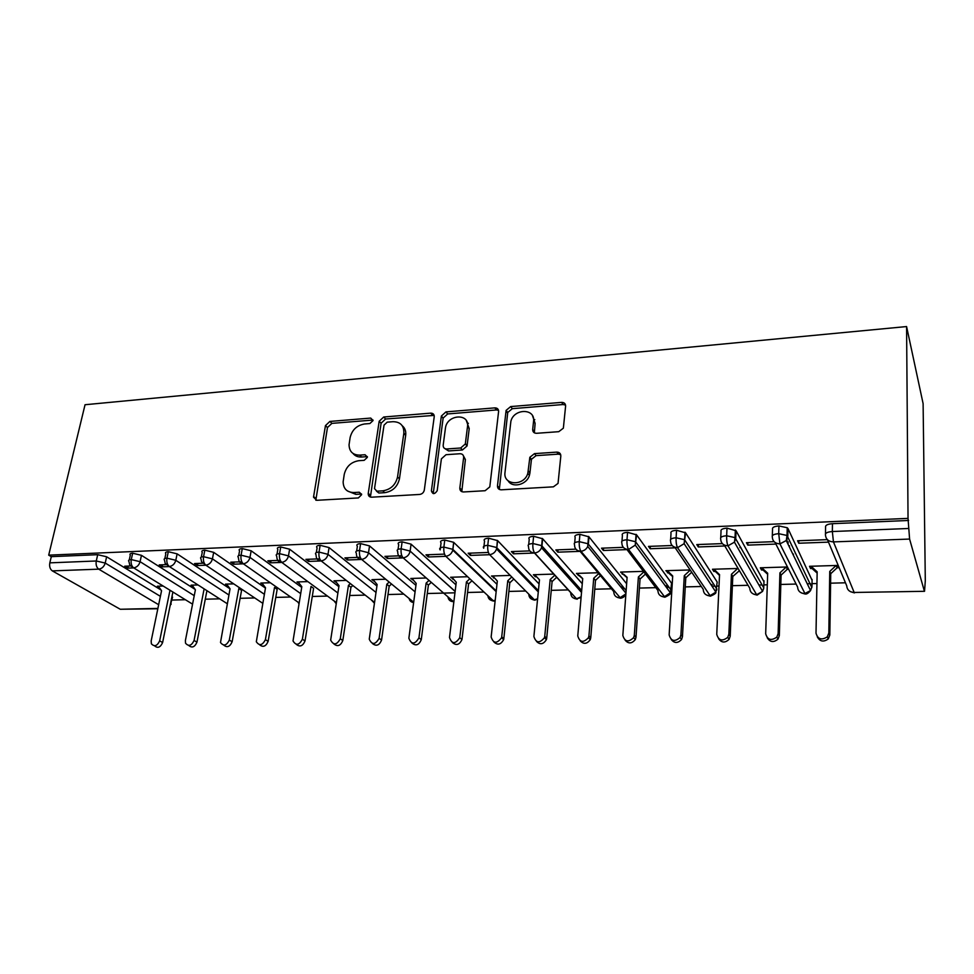 <?xml version="1.0" encoding="UTF-8"?>
<svg xmlns="http://www.w3.org/2000/svg" width="974" height="974" viewBox="0 0 974 974"><rect width="100%" height="100%" fill="white"/><g stroke="black" fill="none" stroke-linecap="round" stroke-linejoin="round"><path stroke-width="1.46" d="M373.018 420.585L370.717 418.077L329.894 421.438L325.462 425.601L313.506 497.178L316.757 500.307L358.371 497.933L361.622 494.695L359.26 492.223L353.818 492.54C346.927 492.345 343.359 488.778 343.14 481.838L344.248 474.338C346.233 466.534 351.078 461.993 358.785 460.702L364.191 460.325L367.368 457.342L365.043 454.736L359.662 455.126C352.783 455.016 349.252 451.546 349.057 444.716L350.141 437.472C352.089 429.826 356.886 425.334 364.519 423.982L369.864 423.544L373.018 420.585M373.042 420.05L331.903 423.373L327.471 427.525L315.832 500.234M361.598 494.049L355.827 494.354L353.818 492.54M367.393 456.648L361.622 457.013L359.662 455.126M558.759 431.677L563.362 428.17L565.602 406.158C565.577 403.674 564.25 402.42 561.608 402.384L510.705 406.572L506.103 410.383L497.483 485.795C497.446 488.364 498.725 489.703 501.33 489.812L553.402 486.842L558.041 483.396L560.817 456.076C560.793 453.519 559.441 452.204 556.775 452.119L534.495 453.628L529.856 457.269L527.823 473.327C524.195 486.525 502.876 485.527 505.007 472.402L510.875 421.34C513.822 408.313 535.481 408.143 533.557 421.292L532.693 429.461C532.693 431.957 533.995 433.235 536.613 433.296L558.759 431.677M48.7 555.143L85.042 404.734L906.587 326.558L908.036 518.387L48.7 555.143L51.305 556.653L49.82 562.85L96.268 560.987L97.704 554.693L51.305 556.653M434.221 416.787C434.307 414.4 433.126 413.183 430.715 413.146L383.707 417.006L379.19 421.243L368.221 493.587C368.233 495.9 369.365 497.105 371.63 497.19L419.611 494.451C422.071 494.086 423.629 492.674 424.287 490.202L434.221 416.787M445.946 411.892L494.841 407.875C497.373 407.911 498.615 409.141 498.591 411.576L489.8 486.878L485.125 490.726L463.551 491.955C461.019 491.846 459.777 490.519 459.838 487.986L463.636 457.573C463.697 455.089 462.48 453.811 459.972 453.738L446.031 454.7L441.392 458.839L437.192 490.726C434.66 494.427 432.724 494.488 431.397 490.884L441.368 416.044L445.946 411.892L447.699 413.938L496.497 409.957L494.841 407.875M789.439 547.108L789.476 545.781L788.806 545.805M792.848 554.133L793.518 554.109M740.934 547.546L739.936 547.583M924.289 590.853L909.594 539.06L833.452 541.897L854.161 592.46L924.545 591.303L925.3 580.748L923.109 403.626L906.587 326.558M467.41 423.386L468.409 423.313M534.787 419.575L533.594 420.841M158.665 604.72L98.727 569.157L52.328 570.886L120.277 609.261L157.91 608.409M52.328 570.886C50.039 569.193 49.211 566.515 49.82 562.85M157.837 608.762L120.277 609.261M845.469 582.793L830.603 583.183M816.942 583.523L812.012 583.657M810.526 583.694L807.251 583.779M796.099 584.059L780.807 584.449M767.293 584.802L763.847 584.887M762.094 584.936L758.941 585.009M748.056 585.289L732.387 585.691M719.007 586.044L716.974 586.092M714.965 586.141L712.018 586.214M701.304 586.494L685.27 586.908M672.023 587.249L671.329 587.261M669.077 587.322L666.423 587.383M655.782 587.663L639.407 588.077M624.395 588.466L622.106 588.527M611.441 588.795L594.749 589.221M580.857 589.574L579.019 589.623M568.232 589.903L551.26 590.341M488.583 538.196L487.767 545.318C483.883 545.647 482.544 546.621 483.725 548.228L484.553 541.142C483.36 539.511 484.711 538.537 488.583 538.196L497.604 540.607L496.813 547.729L538.403 590.646L537.112 590.707M525.668 590.999L508.878 591.425M484.017 592.058L467.569 592.484M454.968 592.813L445.021 593.056M444.96 593.069L427.294 593.519M403.808 594.116L388.005 594.53M365.177 595.114L349.678 595.504M327.483 596.076L312.277 596.465M290.678 597.013L275.764 597.403M254.75 597.939L240.115 598.316M219.649 598.84L205.283 599.205M185.364 599.716L171.972 600.057M908.036 518.387L909.594 539.06M163.145 586.019L157.362 586.202L159.139 587.285M128.288 566.077L127.838 568.122L124.709 566.211L132.014 565.931M127.838 568.122L133.742 567.903M908.608 520.469L832.466 523.683L832.344 531.536L908.669 528.48M825.465 533.91L825.575 527.044C825.307 525.205 827.596 524.085 832.466 523.683M97.704 554.693L106.629 556.775L161.014 589.976M171.96 596.66L172.568 597.135L171.558 598.608M772.321 535.785L772.528 529.247C772.102 527.433 774.245 526.325 778.944 525.948L787.236 527.738L788.015 528.602L812.072 580.297M837.677 565.431L809.528 566.296L810.587 568.56L812.072 568.512L817.137 573.102M812.072 568.512L811.025 566.247L817.162 571.799L816.005 633.173C817.795 639.248 821.557 640.478 827.279 636.862L828.825 633.015L829.824 635.072L830.737 573.698L837.116 567.769L838.638 567.72M826.889 539.657L797.596 540.765L798.753 543.236L827.924 542.153M720.736 537.611L721.028 531.366C720.456 529.588 722.44 528.517 726.994 528.139L736.064 530.745L763.957 581.734M758.49 584.23L758.016 583.389M787.467 566.965L760.329 567.793L761.558 570.021L763.007 569.985L767.646 574.295M763.007 569.985L761.79 567.757L767.682 573.236L765.674 633.757C767.475 639.918 771.189 641.038 776.814 637.118L778.129 633.611L779.322 635.645L781.087 575.098L787.369 569.254L788.599 569.218M774.111 541.654L746.461 542.701L747.801 545.123L775.888 544.076M670.648 539.401L671.013 533.435C670.307 531.694 672.145 530.635 676.553 530.27L685.611 532.839L717.168 582.002L717.12 583.134M711.982 586.165L712.055 584.595L710.947 584.595M738.122 568.475L712.469 569.254L713.869 571.446L715.281 571.409L719.506 575.451M715.281 571.409L713.893 569.218L719.543 574.623L716.742 634.33C718.581 640.575 722.245 641.574 727.761 637.337L728.844 634.196L730.208 636.192L732.789 576.474L739.424 570.679M722.379 543.614L696.787 544.576L698.297 546.962L724.826 545.976M621.984 541.154L622.41 535.444C621.57 533.728 623.287 532.693 627.548 532.328L636.606 534.86L671.573 583.231L671.5 584.485M666.691 587.736L666.813 585.776L665.218 585.751M690.14 569.936L665.899 570.679L672.669 576.584M672.133 545.513L648.501 546.402L650.169 548.739L675.213 547.814M574.684 542.871L575.171 537.404C574.21 535.712 575.792 534.689 579.92 534.349L588.966 536.832L626.635 583.767M622.556 589.075L622.727 586.932L620.767 586.872M643.449 571.361L620.572 572.067L627.086 577.679M623.323 547.351L601.542 548.179L603.369 550.48L626.988 549.604M528.699 544.551L529.235 539.304C528.164 537.636 529.625 536.637 533.618 536.297L542.652 538.744L582.269 583.743M579.493 588.053L577.545 587.979M598.012 572.749L576.413 573.406L582.708 578.751M575.878 549.153L555.862 549.908L557.834 552.173L580.102 551.345M497.604 540.607L539.072 583.95M536.942 589.136L535.505 589.051M553.768 574.1L533.399 574.721L535.359 576.778L536.601 576.742M529.759 550.894L511.399 551.588L513.517 553.816L534.495 553.037M444.765 540.046L443.876 547.084C440.102 547.4 438.872 548.35 440.163 549.933L441.064 542.944C439.773 541.337 441.015 540.375 444.765 540.046L453.641 542.299L496.971 584.315M495.437 590.171L494.597 590.11M510.23 575.427L491.493 575.999L494.573 577.996M488.412 552.453L468.129 553.22L470.369 555.411L489.654 554.705M398.049 549.397L398.719 544.685C397.343 543.115 398.476 542.165 402.116 541.848L411.077 544.162L455.942 584.802M467.642 576.73L450.621 577.253L453.604 579.226M444.534 554.121L425.979 554.815L428.341 556.97L445.836 556.324M356.654 551.004L357.373 546.292C356.082 544.795 357.154 543.894 360.587 543.602L369.536 545.903L415.947 585.362M426.149 577.996L410.784 578.471L413.658 580.419M401.812 555.728L384.913 556.373L387.396 558.492L403.187 557.907M316.319 552.587L317.098 547.863C315.868 546.426 316.879 545.574 320.129 545.306L329.066 547.571L376.926 585.995M385.716 579.226L371.91 579.652L374.698 581.588M360.222 557.298L344.906 557.883L347.499 559.977L361.658 559.453M277.006 554.121L277.846 549.397C276.689 548.021 277.651 547.218 280.719 546.974L289.619 549.202L338.867 586.665M346.294 580.431L333.985 580.808L336.675 582.72M319.716 558.832L305.897 559.356L308.588 561.414L321.213 560.951M238.679 555.63L239.567 550.882C238.484 549.579 239.397 548.825 242.295 548.593L251.17 550.797L301.709 587.371M307.845 581.612L296.973 581.941L299.566 583.828M280.256 560.33L267.862 560.793L270.65 562.826L281.803 562.412M201.314 557.104L202.251 552.343C201.228 551.101 202.093 550.383 204.844 550.176L213.683 552.343L265.452 588.101M270.346 582.756L260.825 583.036L263.15 584.656M241.783 561.779L230.753 562.193L233.638 564.202L243.378 563.836M164.85 558.54L165.836 553.768C164.886 552.587 165.702 551.905 168.307 551.71L177.122 553.853L230.034 588.844M233.748 583.864L225.53 584.12L227.624 585.508M204.272 563.203L194.544 563.569L197.515 565.541L205.928 565.224M129.274 559.94L130.309 555.156C129.42 554.048 130.199 553.402 132.659 553.22L141.449 555.326L195.129 589.404M205.831 596.356L205.636 597.391M198.026 584.96L191.05 585.167L192.974 586.397M167.698 564.579L159.212 564.908L162.256 566.844L169.391 566.576M132.659 553.22L131.283 559.587C130.711 563.362 131.514 566.113 133.681 567.866L192.572 604.16M162.256 566.844L162.695 564.774M197.515 565.541L197.929 563.435M233.638 564.202L234.04 562.071M270.65 562.826L271.028 560.671M308.588 561.414L308.953 559.246M347.499 559.977L347.84 557.773M387.396 558.492L387.725 556.264M452.825 579.25L452.922 578.446M428.341 556.97L428.645 554.717M493.562 578.032L493.684 577.01M470.369 555.411L470.637 553.135M535.359 576.778L535.481 575.549M513.517 553.816L513.761 551.503M578.239 575.5L578.361 574.112M557.834 552.173L558.053 549.823M622.264 574.185L622.374 572.615M603.369 550.48L603.563 548.106M667.446 572.834L667.567 571.032M650.169 548.739L650.34 546.341M713.869 571.446L713.966 569.34M698.297 546.962L698.431 544.515M761.558 570.021L761.644 567.757M747.801 545.123L747.898 542.652M810.587 568.56L810.624 566.259M798.753 543.236L798.814 540.728M168.307 551.71L166.968 558.163C166.432 561.974 167.224 564.774 169.33 566.539L227.246 603.71M204.844 550.176L203.554 556.69C203.042 560.561 203.81 563.386 205.867 565.188L262.749 603.308M242.295 548.593L241.077 555.192C240.578 559.1 241.333 561.974 243.33 563.8L299.115 602.943M280.719 546.974L279.55 553.658C279.088 557.615 279.818 560.525 281.742 562.363L336.371 602.626M320.129 545.306L319.034 552.075C318.595 556.081 319.302 559.027 321.152 560.902L374.552 602.382M360.587 543.602L359.552 550.456C359.138 554.51 359.832 557.493 361.61 559.405L413.682 602.236M402.116 541.848L401.142 548.788C400.777 552.903 401.434 555.923 403.139 557.859L453.835 601.993M445.788 556.276C449.355 555.74 451.692 553.695 452.776 550.115L452.764 549.324L443.876 547.084C443.535 551.247 444.168 554.316 445.788 556.276L493.27 600.727L495.133 600.958M489.605 554.656C493.014 554.182 495.328 552.282 496.557 548.959L496.57 547.498L487.767 545.318C487.463 549.543 488.071 552.66 489.605 554.656L534.385 599.789L537.526 599.534M533.618 536.297L532.888 543.516C532.62 547.802 533.204 550.955 534.641 552.976L576.559 598.815L581.088 597.537M579.92 534.349L579.274 541.666C579.043 546 579.603 549.202 580.942 551.26L620.572 598.219C623.092 597.829 624.87 596.478 625.868 594.189M627.548 532.328L627 539.754C626.806 544.149 627.329 547.4 628.559 549.494L664.901 597.208C669.223 595.199 671.062 593.726 670.416 592.801L671.573 583.231M676.553 530.27L676.102 537.782C675.956 542.25 676.443 545.55 677.563 547.68L710.423 596.173C714.587 594.371 716.414 593.02 715.89 592.119L717.168 582.002M726.994 528.139L726.653 535.761C726.555 540.29 727.006 543.638 727.992 545.805L756.628 594.7L757.163 595.114L762.581 591.376L763.75 587.858L763.993 580.748M778.944 525.948L778.701 533.679L779.943 543.882L805.181 594.018C806.594 594.335 808.383 593.19 810.551 590.573L811.951 586.665L812.097 579.457M352.978 453.421C355.047 456.002 357.921 457.196 361.622 457.013M347.401 490.933L355.827 494.354M434.148 415.411L385.594 419.003L381.102 423.227L370.412 497.057M387.214 422.156L384.036 425.127L374.515 488.644L376.901 491.188L382.733 490.847C390.671 489.581 395.614 484.955 397.55 476.956L403.845 433.174C404.064 425.626 400.424 421.803 392.936 421.693L387.214 422.156M376.488 491.176L378.862 493.014L376.901 491.188M402.225 425.735C404.965 428.012 406.121 431.153 405.708 435.147L399.45 478.831C397.526 486.805 392.595 491.432 384.669 492.686L378.862 493.014M498.518 410.322L496.497 409.957M463.514 456.002L465.389 459.533L461.798 491.663M447.699 413.938L443.133 418.077L433.247 493.599M467.508 426.588C469.699 413.013 447.419 414.267 445.495 427.708L443.182 445.191C443.109 447.638 444.302 448.904 446.774 448.965L460.702 447.991L465.316 443.974L467.508 426.588L469.224 428.609L466.4 420.744M445.081 448.71L448.551 450.938L446.774 448.965M469.224 428.609L467.057 445.958L462.443 449.964L448.551 450.938M532.571 415.886L535.116 423.373L534.349 432.833M508.038 480.706C512.348 488.449 526.824 484.845 529.43 475.3L529.929 472.926L528.334 470.953M560.707 454.712L558.309 454.152L536.077 455.637L531.451 459.278L529.929 472.926M565.553 405.074L563.106 404.527L512.312 408.666L507.734 412.477L499.345 489.423M158.36 586.165L161.55 590.755L151.165 640.977L151.384 643.814C154.452 647.004 157.204 646.03 159.651 640.88L162.621 642.523C160.393 647.466 157.703 648.55 154.549 645.799M159.651 640.88L169.939 590.512M162.621 642.523L172.836 592.302M192.073 585.143L195.397 589.781L185.389 640.575L185.535 643.181C188.627 646.736 191.476 645.823 194.07 640.478L196.967 642.146C194.751 647.138 192 648.234 188.737 645.458M194.07 640.478L203.992 589.538M196.967 642.146L206.805 591.34M226.577 584.083L230.047 588.783L220.501 642.499C223.606 646.444 226.54 645.628 229.316 640.064L232.129 641.756C229.913 646.797 227.112 647.917 223.74 645.105M229.316 640.064L238.837 588.527L241.576 590.354L232.129 641.756M261.896 583.012L265.512 587.748L256.32 641.744C259.401 646.139 262.432 645.433 265.403 639.638L268.13 641.355C265.914 646.468 263.065 647.6 259.571 644.727M265.403 639.638L274.51 587.492L277.164 589.355L268.13 641.355M298.068 581.904L301.818 586.701L293.028 640.953C296.059 645.823 299.176 645.238 302.378 639.2L305.02 640.941C302.804 646.127 299.882 647.26 296.279 644.338M302.378 639.2L311.035 586.433L313.604 588.32L305.02 640.941M335.105 580.772L339.025 585.63L330.661 640.088C333.595 645.482 336.809 645.044 340.279 638.761L342.811 640.515C340.583 645.799 337.613 646.931 333.875 643.924M340.279 638.761L348.461 585.35L350.348 583.584M342.811 640.515L350.944 587.261L352.819 585.508M350.944 587.261L348.461 585.35M373.066 579.615L377.145 584.522L369.256 639.188C372.068 645.117 375.355 644.825 379.117 638.299L381.552 640.088C379.312 645.458 376.268 646.59 372.409 643.485M379.117 638.299L386.812 584.242L389.15 582.062M381.552 640.088L389.186 586.19L391.511 584.01M389.186 586.19L386.812 584.242M411.965 578.434L416.202 583.402L408.861 638.238C411.503 644.739 414.863 644.605 418.942 637.836L421.279 639.638C419.015 645.117 415.886 646.249 411.892 643.023M418.942 637.836L426.125 583.109L428.962 580.455M421.279 639.638L428.39 585.082L431.214 582.428M428.39 585.082L426.125 583.109M451.839 577.217L456.258 582.233L449.489 637.471C451.875 644.228 455.296 644.313 459.752 637.702L461.956 639.528C459.497 644.861 456.307 645.859 452.386 642.523M459.801 637.349L466.424 581.941L469.821 578.775M462.017 639.188L468.579 583.937L471.964 580.784M468.579 583.937L466.424 581.941M492.734 575.963L497.337 581.052L491.139 636.984C493.404 643.668 496.874 643.924 501.561 637.726L501.72 636.862L503.814 638.713L503.655 639.577C500.916 644.63 497.677 645.433 493.915 642M501.72 636.862L507.771 580.748L511.776 576.998M503.814 638.713L509.804 582.769L513.809 579.043M509.804 582.769L507.771 580.748M534.677 574.684L539.474 579.834L533.886 636.485C536.029 643.084 539.547 643.497 544.442 637.726L544.746 636.351L546.706 638.238L546.414 639.601C543.419 644.374 540.12 644.983 536.516 641.428M544.746 636.351L550.176 579.518L554.79 575.22M546.706 638.238L552.088 581.575L556.69 577.29M552.088 581.575L550.176 579.518M579.542 575.464L582.72 578.58L577.765 635.973C579.81 642.475 583.365 643.047 588.454 637.69L588.929 635.839L590.755 637.751L590.281 639.601C587.042 644.094 583.682 644.496 580.224 640.819M588.929 635.839L593.714 578.264L598.718 573.589M590.755 637.751L595.491 580.346L600.471 575.695M595.491 580.346L593.714 578.264M623.591 574.149L627.11 577.302L622.836 635.438C624.797 641.854 628.388 642.584 633.636 637.617L634.305 635.304L635.985 637.24L635.316 639.553C631.822 643.777 628.413 643.984 625.101 640.149M634.305 635.304L638.396 576.973L643.851 571.896M635.985 637.24L640.04 579.092L645.47 574.027M640.04 579.092L638.396 576.973M668.821 572.797L667.287 570.642L672.705 575.975L669.15 634.89C671.037 641.221 674.665 642.085 680.059 637.507L680.923 634.756L682.445 636.716L681.581 639.455C677.819 643.449 674.361 643.437 671.196 639.431M680.923 634.756L684.296 575.646L690.249 570.107M682.445 636.716L685.781 577.801L691.71 572.274M685.781 577.801L684.296 575.646M730.208 636.192L729.124 639.321C725.082 643.096 721.551 642.864 718.544 638.627M728.844 634.196L731.45 574.283L737.671 568.487M738.986 570.703L739.01 569.985M732.789 576.474L731.45 574.283M779.322 635.645L778.007 639.127C773.648 642.718 770.057 642.256 767.208 637.751M778.129 633.611L779.918 572.882L786.237 567.002L787.369 569.254L787.43 566.965M786.931 541.934L786.992 539.474M788.063 544.259L788.124 541.812M781.087 575.098L779.918 572.882M829.824 635.072L828.29 638.895C823.59 642.304 819.913 641.598 817.259 636.789M828.825 633.015L829.751 571.434L836.155 565.48L837.116 567.769L837.153 565.456M830.737 573.698L829.751 571.434M372.628 420.062L370.717 418.077M361.257 494.037L359.26 492.223M367.003 456.636L365.043 454.736M106.629 556.775L105.216 563.057C104.096 566.649 101.929 568.682 98.727 569.157C96.511 567.44 95.695 564.713 96.268 560.987L105.216 563.057L160.393 596.344M832.344 531.536L833.452 541.897C828.521 541.629 825.855 539.279 825.441 534.848C825.173 533.022 827.474 531.914 832.344 531.536M827.474 539.706L846.723 585.8C847.136 589.927 849.608 592.143 854.161 592.46L924.509 591.303M141.449 555.326L140.086 561.694L131.283 559.587C128.811 559.758 128.032 560.403 128.933 561.499L129.798 565.139L133.681 567.866C136.896 567.294 139.026 565.237 140.086 561.694L194.24 595.662M171.168 604.27L170.742 602.589M177.122 553.853L175.807 560.293L228.89 594.968M213.683 552.343L212.429 558.857L264.356 594.286M251.17 550.797L249.965 557.396L300.674 593.629M289.619 549.202L288.474 555.886L337.868 592.996M329.066 547.571L327.982 554.34L376.001 592.399M369.536 545.903L368.525 552.745L415.07 591.839M410.151 551.114L410.127 551.235C409.202 555.034 406.876 557.25 403.139 557.859C399.389 557.615 397.599 555.545 397.745 551.649L397.745 551.588C396.369 550.03 397.502 549.092 401.142 548.788L410.127 551.089L411.077 544.162L410.139 551.114L455.138 591.352M453.762 542.421L452.886 549.433L496.241 590.938M581.149 596.758L576.559 598.815C572.712 598.523 570.776 596.465 570.727 592.642L534.458 552.989M542.652 538.744L541.946 545.951L581.685 590.512M625.892 593.897L619.829 597.829C615.872 597.525 613.851 595.443 613.754 591.571L580.017 551.235M588.966 536.832L588.345 544.137L626.136 590.609M636.606 534.86L635.255 545.111L635.547 541.727L627 539.754C622.727 540.095 621.01 541.118 621.85 542.822C621.972 547.011 624.2 549.239 628.559 549.494L635.255 545.111L670.416 592.801L664.231 596.806C660.165 596.502 658.059 594.396 657.913 590.475L626.793 549.348M636.071 534.324L635.547 541.727L671.159 590.147L670.916 591.547M685.611 532.839L684.125 543.675L684.564 539.693L676.102 537.782C671.695 538.147 669.844 539.182 670.55 540.911C670.733 545.16 673.071 547.412 677.563 547.68L684.125 543.675L715.89 592.119L709.815 595.771C705.639 595.467 703.447 593.324 703.24 589.355L674.848 547.291M685.002 532.181L684.564 539.693L716.84 589.014L716.645 590.281M736.064 530.745L735.735 538.354L734.445 542.153L735.041 537.611L726.653 535.761C722.087 536.126 720.103 537.185 720.675 538.951C720.93 543.261 723.365 545.537 727.992 545.805L734.445 542.153L762.581 591.376L756.628 594.7C752.33 594.384 750.053 592.216 749.773 588.199L724.254 545.014M735.358 529.99L735.041 537.611L763.75 587.858L763.616 588.966M788.015 528.602L787.796 536.321L786.249 540.546L787.029 535.469L778.701 533.679C774.001 534.056 771.858 535.14 772.285 536.93C772.613 541.301 775.158 543.614 779.943 543.882L786.249 540.546L810.551 590.573L804.731 593.592C800.311 593.288 797.925 591.084 797.596 587.018L775.097 542.494M787.236 527.738L787.029 535.469L811.853 587.602M165.203 563.459L169.33 566.539C172.617 565.967 174.772 563.885 175.807 560.293L166.968 558.163C164.363 558.346 163.547 559.027 164.509 560.184L165.203 563.459M204.479 603.381L204.674 602.346M201.508 561.681L205.867 565.188C209.227 564.603 211.407 562.485 212.429 558.857L203.554 556.69C200.802 556.897 199.938 557.615 200.973 558.832L201.508 561.681M297.959 602.127L298.969 603.819M238.727 559.831C239.227 562.412 240.761 563.739 243.33 563.8C246.763 563.203 248.979 561.061 249.965 557.396L241.077 555.192C238.167 555.411 237.254 556.166 238.35 557.457L238.727 559.831M334.131 600.97L336.2 603.685M288.474 555.874L279.55 553.658C276.47 553.889 275.508 554.693 276.677 556.044L276.933 557.907C277.31 560.793 278.917 562.278 281.742 562.363C285.26 561.767 287.513 559.6 288.474 555.886M371.167 599.765L374.418 603.235M316.136 555.886C316.367 559.1 318.048 560.768 321.152 560.902C324.768 560.293 327.045 558.102 327.982 554.34L319.034 552.075C315.771 552.331 314.76 553.183 315.99 554.596L316.136 555.886M409.104 598.474C409.652 600.921 411.162 602.273 413.646 602.529M356.387 553.804C356.447 557.347 358.188 559.222 361.61 559.405C365.311 558.784 367.612 556.568 368.525 552.745L359.552 550.456C356.107 550.736 355.035 551.625 356.338 553.11L356.387 553.804M447.991 597.111C448.503 599.996 450.232 601.506 453.178 601.64L453.884 601.555M487.864 595.662C488.242 598.852 490.056 600.544 493.27 600.727L495.206 600.313M410.127 551.089L455.126 591.462M528.76 594.116C528.967 597.646 530.842 599.546 534.385 599.789L537.611 598.754M496.168 591.608L452.776 550.115L453.641 542.299M528.505 546.475C528.492 550.553 530.538 552.721 534.641 552.976C537.892 552.575 540.193 550.821 541.52 547.741L541.605 545.623L532.888 543.516C528.882 543.845 527.421 544.831 528.505 546.475M538.281 591.912L496.557 548.959L496.813 547.729M497.373 540.387L496.813 547.717M574.526 544.673C574.575 548.812 576.705 551.004 580.942 551.26C584.047 550.894 586.311 549.299 587.736 546.463L587.906 543.711L579.274 541.666C575.147 541.994 573.564 543.005 574.526 544.673M315.661 498.274L313.567 496.497M327.471 427.525L325.462 425.601M331.903 423.373L329.894 421.438M370.23 495.133L368.257 493.319M381.102 423.227L379.19 421.243M385.594 419.003L383.707 417.006M432.505 415.18L430.715 413.146M384.669 492.686L382.733 490.847M399.45 478.831L397.55 476.956M405.671 435.341L403.82 433.369M461.615 489.873L459.838 487.986M465.389 459.533L463.636 457.573M433.235 492.747L431.397 490.884M443.109 418.248L441.332 416.215M462.443 449.964L460.702 447.991M467.118 445.581L465.389 443.596M534.263 431.531L532.693 429.461M535.116 423.373L533.557 421.292M531.268 460.13L529.673 458.133M536.077 455.637L534.495 453.628M558.309 454.152L556.775 452.119M499.163 487.718L497.483 485.795M507.624 413.061L505.993 410.979M512.312 408.666L510.705 406.572M563.106 404.527L561.608 402.384M172.568 597.135L169.926 606.644M488.12 595.893C488.997 599.107 490.969 600.848 494.025 601.104M529.004 594.347C529.746 597.914 531.767 599.85 535.103 600.167M574.55 598.535L577.217 599.205M617.638 597.5L620.438 598.219M542.311 538.415L541.52 547.741L581.527 592.423M661.845 596.441L664.792 597.208M588.539 536.394L587.736 546.463L625.941 593.215M707.209 595.333L710.314 596.173M753.766 594.189L757.078 595.114M801.578 592.996L805.108 594.018M850.679 591.766L854.478 592.898M315.6 498.956L313.506 497.178M370.205 495.413L368.221 493.587M405.708 435.147L403.845 433.174M467.057 445.958L465.316 443.974M443.133 418.077L441.368 416.044M529.43 475.3L527.823 473.327M531.451 459.278L529.856 457.269M507.734 412.477L506.103 410.383M461.956 639.528L459.752 637.702M503.655 639.577L501.561 637.726M546.414 639.601L544.442 637.726M590.281 639.601L588.454 637.69M635.316 639.553L633.636 637.617M681.581 639.455L680.059 637.507M729.124 639.321L727.761 637.337M778.007 639.127L776.814 637.118M828.29 638.895L827.279 636.862"/></g></svg>
